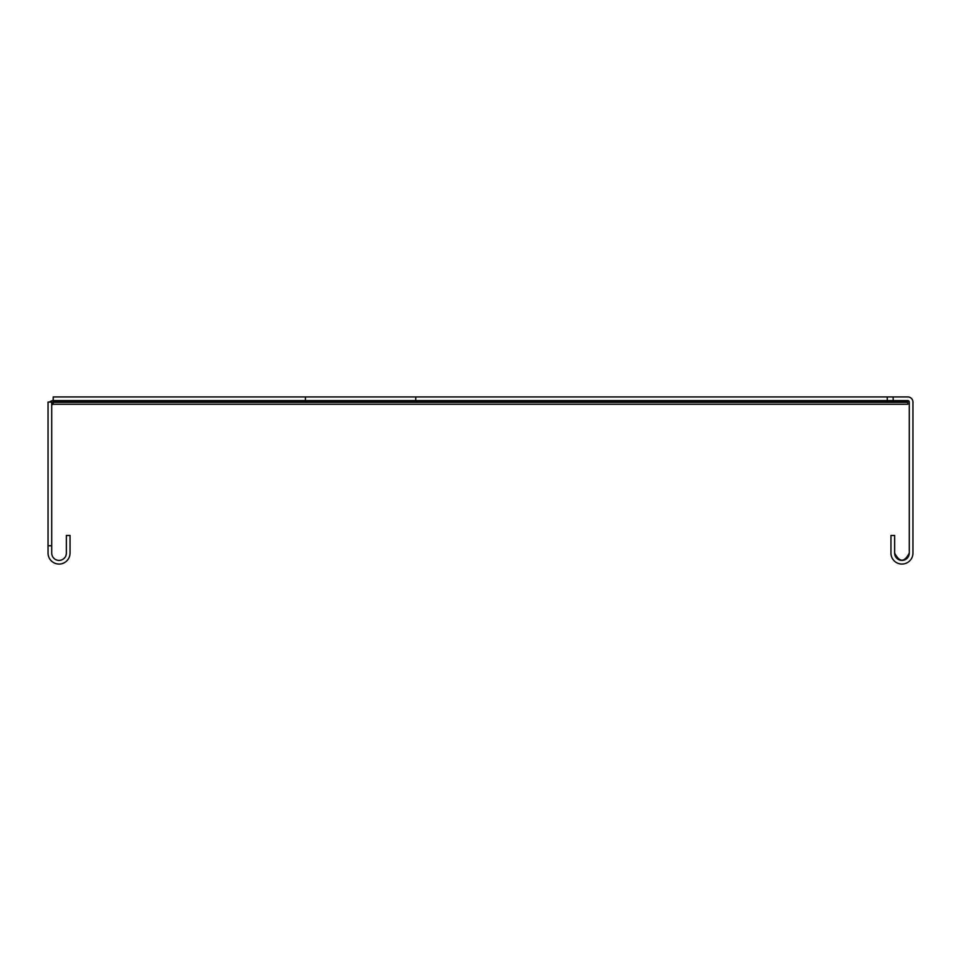 <?xml version="1.0" encoding="UTF-8"?>
<svg xmlns="http://www.w3.org/2000/svg" width="961" height="961" viewBox="0 0 961 961"><rect width="100%" height="100%" fill="white"/><g stroke="black" fill="none" stroke-linecap="round" stroke-linejoin="round"><path stroke-width="1.44" d="M59.041 560.395A7.328 7.328 0 0 0 66.369 553.068L66.369 535.469L70.045 535.469L70.045 553.068A10.991 10.991 0 0 1 59.041 564.059A10.991 10.991 0 0 1 48.05 553.068L48.05 545.74L51.714 545.74L51.714 553.068A7.328 7.328 0 0 0 59.041 560.395M51.714 405.734A1.466 1.466 0 0 1 53.179 404.269L907.821 404.269L907.532 400.605M53.179 400.605L53.179 404.269L53.179 400.605A5.129 5.129 0 0 0 49.588 402.07M51.714 545.74L51.714 402.07L48.05 402.07L48.05 545.74M53.215 400.605L53.191 401.47A861.236 608.986 0 0 0 53.191 402.335L53.191 399.752A861.236 608.986 0 0 1 53.191 398.875L53.215 396.941L53.215 400.605L907.821 400.605L907.821 401.662M53.191 398.875L53.191 401.47L907.532 401.47L904.337 400.605M53.215 396.941L415.741 396.941L415.741 400.605M415.741 396.941L887.291 396.941L887.291 400.605M887.291 396.941L893.165 396.941L893.165 400.605M907.821 400.605L909.286 402.07L907.821 400.605A1.466 1.466 0 0 1 909.286 402.07L909.286 553.068C904.397 562.521 899.508 562.521 894.631 553.068L894.631 535.469L890.955 535.469L890.955 553.068A10.991 10.991 0 0 0 901.959 564.059A10.991 10.991 0 0 0 912.95 553.068L912.95 402.07A5.129 5.129 0 0 0 907.821 396.941L893.165 396.941M909.286 553.068A7.328 7.328 0 0 1 901.959 560.395A7.328 7.328 0 0 1 894.631 553.068M53.191 402.335L907.821 402.335M305.43 396.941L305.43 400.605"/></g></svg>
